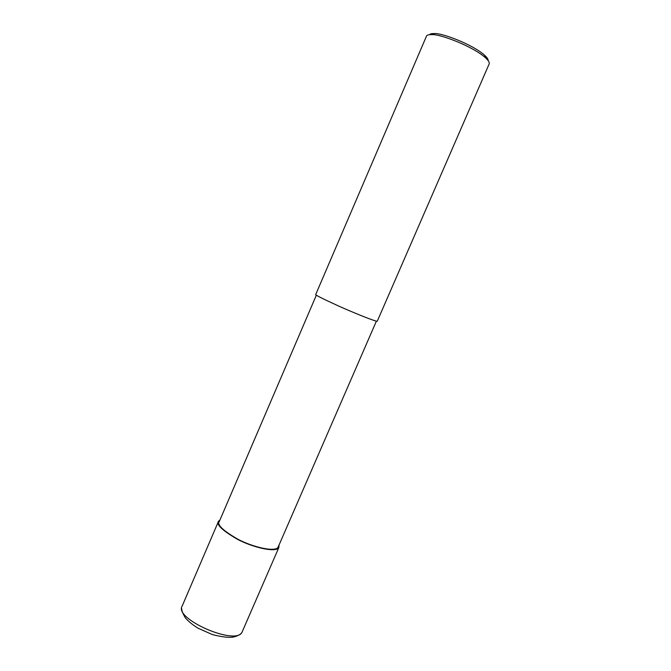 <?xml version="1.0" encoding="UTF-8"?>
<svg xmlns="http://www.w3.org/2000/svg" width="671" height="671" viewBox="0 0 671 671"><rect width="100%" height="100%" fill="white"/><g stroke="black" fill="none" stroke-linecap="round" stroke-linejoin="round"><path stroke-width="1.01" d="M242.407 631.327L242.114 631.998C236.653 646.324 173.152 618.704 182.218 605.947L218.511 521.283L219.971 519.966M279.035 545.045L278.851 547.528C276.192 552.912 252.908 547.578 237.266 539.199C222.227 530.4 215.978 524.428 218.511 521.283M376.389 321.149L278.104 547.184C275.504 552.443 252.808 547.234 237.559 539.065C222.898 530.484 216.8 524.663 219.266 521.602L316.368 295.148M432.183 34.624C440.352 34.062 472.938 46.383 485.544 57.823C488.354 60.398 489.587 62.386 489.226 63.795L377.278 321.208C376.607 322.005 354.355 313.122 337.899 305.708C321.862 298.352 314.473 294.603 315.747 294.46L426.353 36.452C426.563 35.135 428.501 34.523 432.183 34.624L434.682 33.575C431.881 33.483 430.17 33.844 429.532 34.674M488.178 60.65C488.278 59.325 487.104 57.547 484.663 55.307C472.837 44.546 442.382 33.038 434.682 33.575M278.851 547.528L242.122 631.99C241.409 633.676 239.455 635.076 236.242 636.209L234.12 636.871C229.876 637.895 222.655 637.14 212.455 634.615L197.903 628.14C192.174 624.491 187.964 621.036 185.28 617.756C182.764 613.403 181.581 610.384 181.724 608.706M485.544 57.823L484.663 55.307"/></g></svg>
